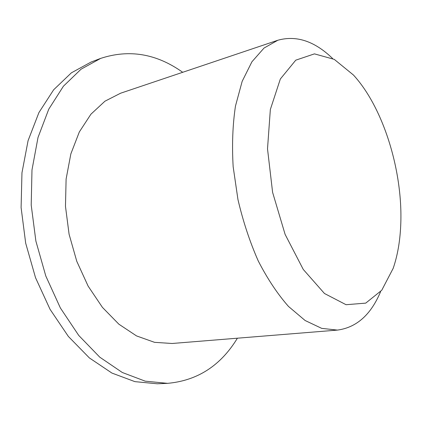 <?xml version="1.0" encoding="UTF-8"?>
<svg xmlns="http://www.w3.org/2000/svg" width="422" height="422" viewBox="0 0 422 422"><rect width="100%" height="100%" fill="white"/><g stroke="black" fill="none" stroke-linecap="round" stroke-linejoin="round"><path stroke-width="0.63" d="M400.678 226.16C399.945 241.822 397.45 255.874 393.188 268.318L381.762 290.241L365.721 303.128L346.066 304.71L324.471 293.501L303.249 269.421L285.108 234.384L272.607 192.374L267.511 148.845L270.349 109.493L280.345 78.993L295.764 60.172L314.448 53.868L334.271 59.375L353.425 75.005C383.83 108.101 403.379 172.851 400.678 226.16M237.401 338.196C220.732 365.621 197.449 380.67 167.539 383.345L157.295 383.783L134.903 381.641L111.935 373.074L89.38 357.93L68.364 336.445L50.049 309.31L35.527 277.697L25.684 243.172L21.1 207.561L21.965 172.783L28.084 140.626L38.914 112.59L53.657 89.77L71.381 72.832L91.105 62.029L100.689 58.389C129.227 49.042 156.567 53.673 182.7 72.294M167.539 383.345L145.226 381.166L122.306 372.494L99.771 357.17L78.74 335.432L60.383 307.981L45.798 275.999L35.881 241.073L31.207 205.071L31.988 169.929L38.017 137.461L48.757 109.182L63.416 86.209L81.056 69.197L100.689 58.389M380.565 291.729C370.912 314.749 356.537 327.535 337.442 330.094L172.092 343.487L154.542 342.332L136.533 335.917L118.867 324.186L102.43 307.385L88.124 286.111L76.783 261.318L69.087 234.242L65.473 206.326L66.106 179.07L70.854 153.877L79.325 131.954L90.925 114.198L104.941 101.201L120.608 93.209L277.818 40.254C296.376 35.063 314.633 41.14 332.583 58.479M337.442 330.094L321.696 328.369L305.127 320.514L288.463 306.414C277.544 294.013 267.479 278.863 258.264 260.981C249.813 241.822 243.04 221.328 237.95 199.506L233.16 166.716C231.889 145.057 232.659 124.843 235.465 106.075L242.165 81.34L251.908 61.807L264.03 48.05L277.818 40.254"/></g></svg>
